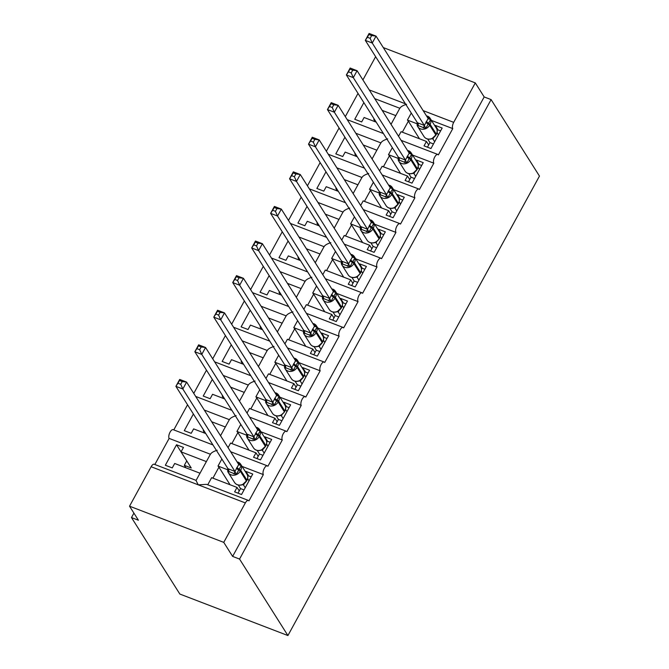 <?xml version="1.0" encoding="UTF-8"?>
<svg xmlns="http://www.w3.org/2000/svg" width="669" height="669" viewBox="0 0 669 669"><rect width="100%" height="100%" fill="white"/><g stroke="black" fill="none" stroke-linecap="round" stroke-linejoin="round"><path stroke-width="1" d="M383.278 47.574L475.299 82.906L484.18 96.946L491.105 99.606L539.465 176.089L287.913 635.55L179.844 594.047L131.484 517.563L138.408 520.223L129.535 506.19L151.127 466.745A4.917 2.099 111 0 1 154.221 464.261L196.092 480.375M133.917 513.115L131.484 517.563M376.212 122.159L364.103 117.501L361.678 121.934L354.754 119.274L363.861 102.625M382.175 110.377L395.797 115.612M399.819 108.278L374.757 98.652M345.304 116.623L358.024 93.384M374.071 118.764L373.745 119.358L374.665 119.709M373.745 119.358L375.284 121.8M484.18 96.946L232.628 556.407L223.755 542.375L245.347 502.929A4.917 2.099 111 0 1 248.442 500.445A4.917 2.099 111 0 1 248.952 500.88L263.352 474.589A4.917 2.099 -69 0 1 263.962 468.994A4.917 2.099 -69 0 1 267.383 465.841A4.917 2.099 -69 0 1 267.893 466.285L282.293 439.993A4.917 2.099 -69 0 1 282.903 434.398A4.917 2.099 -69 0 1 286.324 431.246A4.917 2.099 -69 0 1 286.834 431.689L301.234 405.397A4.917 2.099 -69 0 1 301.844 399.794A4.917 2.099 -69 0 1 305.273 396.65A4.917 2.099 -69 0 1 305.775 397.093L320.175 370.793A4.917 2.099 -69 0 1 320.786 365.199A4.917 2.099 -69 0 1 324.214 362.046A4.917 2.099 -69 0 1 324.716 362.489L339.116 336.198A4.917 2.099 -69 0 1 339.727 330.603A4.917 2.099 -69 0 1 343.155 327.45A4.917 2.099 -69 0 1 343.665 327.894L358.057 301.602A4.917 2.099 -69 0 1 358.668 295.999A4.917 2.099 -69 0 1 362.096 292.855A4.917 2.099 -69 0 1 362.606 293.298L376.998 266.998A4.917 2.099 -69 0 1 377.609 261.403A4.917 2.099 -69 0 1 381.037 258.259A4.917 2.099 -69 0 1 381.547 258.694L395.939 232.402A4.917 2.099 -69 0 1 396.55 226.808A4.917 2.099 -69 0 1 399.978 223.655A4.917 2.099 -69 0 1 400.488 224.098L414.88 197.807A4.917 2.099 -69 0 1 415.491 192.204A4.917 2.099 -69 0 1 418.919 189.059A4.917 2.099 -69 0 1 419.43 189.503L433.821 163.203L412.539 155.032M433.821 163.203A4.917 2.099 -69 0 1 434.432 157.608A4.917 2.099 -69 0 1 437.861 154.464A4.917 2.099 -69 0 1 438.371 154.907L452.771 128.607L431.48 120.437M452.771 128.607A4.917 2.099 -69 0 1 453.707 122.352L423.143 110.611M357.271 156.755L345.162 152.106L342.737 156.529L335.805 153.87L344.92 137.229M363.234 144.972L376.856 150.207M380.878 142.873L355.816 133.248M326.363 151.219L339.083 127.988M355.122 153.36L354.804 153.954L355.724 154.313M354.804 153.954L356.343 156.395M414.88 197.807L393.598 189.628M338.33 191.351L326.221 186.701L323.796 191.133L316.863 188.466L325.979 171.824M344.284 179.568L357.915 184.803M361.929 177.469L336.875 167.852M307.422 185.815L320.142 162.584M336.181 187.964L335.863 188.558L336.783 188.909M335.863 188.558L337.402 191M395.939 232.402L374.657 224.232M319.389 225.946L307.28 221.297L304.855 225.729L297.922 223.07L307.038 206.42M325.343 214.172L338.974 219.407M342.988 212.065L317.934 202.448M288.473 220.41L301.192 197.179M317.24 222.56L316.914 223.153L317.842 223.505M316.914 223.153L318.461 225.595M376.998 266.998L355.716 258.828M300.44 260.55L288.331 255.901L285.914 260.325L278.981 257.665L288.096 241.016M306.402 248.768L320.033 254.003M324.047 246.669L298.993 237.043M269.532 255.014L282.251 231.783M298.299 257.155L297.973 257.749L298.901 258.109M297.973 257.749L299.52 260.191M358.057 301.602L336.775 293.423M281.498 295.146L269.39 290.497L266.964 294.92L260.04 292.261L269.155 275.62M287.461 283.363L301.092 288.598M305.106 281.264L280.052 271.639M250.591 289.61L263.31 266.379M279.358 291.759L279.032 292.353L279.96 292.704M279.032 292.353L280.579 294.795M339.116 336.198L317.825 328.019M262.557 329.742L250.449 325.092L248.023 329.524L241.099 326.865L250.214 310.215M268.52 317.967L282.151 323.194M286.165 315.86L261.111 306.243M231.65 324.206L244.369 300.975M260.417 326.355L260.09 326.949L261.019 327.3M260.09 326.949L261.638 329.391M320.175 370.793L298.884 362.623M243.616 364.346L231.507 359.688L229.082 364.12L222.158 361.461L231.273 344.811M249.579 352.563L263.21 357.798M267.224 350.464L242.17 340.839M212.709 358.81L225.428 335.57M241.476 360.951L241.149 361.544L242.078 361.904M241.149 361.544L242.696 363.986M301.234 405.397L279.943 397.219M224.675 398.941L212.566 394.292L210.141 398.716L203.217 396.056L212.332 379.415M230.638 387.159L244.269 392.394M248.283 385.06L223.22 375.434M193.767 393.405L206.487 370.174M222.534 395.546L222.208 396.14L223.128 396.5M222.208 396.14L223.755 398.582M282.293 439.993L261.002 431.814M205.734 433.537L193.625 428.888L191.2 433.32L184.276 430.652L193.383 414.011M211.697 421.754L225.328 426.989M229.342 419.655L204.279 410.038M173.789 429.899L187.546 404.77M203.593 430.15L203.267 430.744L204.187 431.095M203.267 430.744L204.814 433.186M263.352 474.589L242.061 466.418M411.268 113.044L407.421 120.069L416.862 123.698M434.95 125.923L435.243 125.396L442.167 128.055L430.953 148.535L424.029 145.875L426.454 141.452L401.057 131.693L398.548 136.275M426.454 141.452L428.67 144.956M392.327 147.64L388.48 154.673L397.921 158.294M416.009 160.527L416.302 159.991L423.226 162.651L412.012 183.139L405.088 180.479L407.513 176.047L382.116 166.297L379.607 170.879M407.513 176.047L409.729 179.56M373.386 182.244L369.539 189.268L378.98 192.889M397.068 195.122L397.361 194.595L404.285 197.255L393.071 217.734L386.147 215.075L388.572 210.643L363.175 200.892L360.666 205.475M388.572 210.643L390.788 214.155M354.445 216.84L350.598 223.864L360.031 227.493M378.127 229.718L378.42 229.191L385.344 231.85L374.13 252.33L367.206 249.671L369.631 245.247L344.234 235.488L341.725 240.071M369.631 245.247L371.847 248.751M335.504 251.435L331.657 258.468L341.09 262.089M359.186 264.314L359.47 263.787L366.403 266.446L355.189 286.934L348.265 284.266L350.681 279.843L325.293 270.092L322.784 274.666M350.681 279.843L352.906 283.347M316.562 286.039L312.716 293.064L322.149 296.685M340.245 298.918L340.529 298.382L347.462 301.05L336.248 321.53L329.315 318.87L331.74 314.438L306.352 304.688L303.843 309.27M331.74 314.438L333.965 317.951M297.621 320.635L293.766 327.659L303.208 331.289M321.304 333.513L321.588 332.986L328.521 335.646L317.307 356.125L310.374 353.466L312.799 349.034L287.402 339.283L284.902 343.866M312.799 349.034L315.024 352.546M278.672 355.231L274.825 362.255L284.266 365.884M302.363 368.109L302.647 367.582L309.58 370.241L298.366 390.721L291.433 388.062L293.858 383.638L268.461 373.887L265.953 378.462M293.858 383.638L296.074 387.142M259.731 389.826L255.884 396.859L265.325 400.48M283.413 402.713L283.706 402.178L290.639 404.837L279.425 425.325L272.492 422.666L274.917 418.234L249.52 408.483L247.012 413.066M274.917 418.234L277.133 421.746M240.79 424.43L236.943 431.455L246.384 435.076M264.472 437.309L264.765 436.782L271.689 439.441L260.475 459.921L253.551 457.262L255.976 452.829L230.579 443.079L228.07 447.661M255.976 452.829L258.192 456.342M200.014 473.217L174.684 463.483L172.259 467.915L165.335 465.256L176.541 444.768L186.751 460.908L184.326 465.34L191.25 467.999L181.048 451.859L206.378 461.593M181.048 451.859L183.473 447.436L176.541 444.768M210.4 454.251L169.132 438.404A4.917 2.099 -69 0 1 169.742 432.81A4.917 2.099 -69 0 1 173.171 429.665L212.943 444.935M154.848 464.495L169.132 438.404M184.326 465.34L185.865 467.782M196.067 480.576L198.241 484.841L206.529 484.348L248.442 500.445M221.849 459.026L218.002 466.05L227.443 469.68M245.531 471.904L245.824 471.377L252.748 474.037L241.534 494.516L234.61 491.857L237.035 487.433L211.638 477.674L207.733 484.808M237.035 487.433L239.251 490.937M475.299 82.906L453.707 122.352M375.635 56.681L362.916 79.92M407.421 120.069A7.217 1.974 28.7 0 1 408.358 121.173L419.488 138.776M388.48 154.673A7.217 1.974 28.7 0 1 389.417 155.777L400.547 173.371M369.539 189.268A7.217 1.974 28.7 0 1 370.475 190.372L381.606 207.967M350.598 223.864A7.217 1.974 28.7 0 1 351.534 224.968L362.665 242.571M331.657 258.468A7.217 1.974 28.7 0 1 332.593 259.572L343.715 277.167M312.716 293.064A7.217 1.974 28.7 0 1 313.652 294.168L324.774 311.762M293.766 327.659A7.217 1.974 28.7 0 1 294.711 328.763L305.833 346.366M274.825 362.255A7.217 1.974 28.7 0 1 275.77 363.359L286.892 380.962M255.884 396.859A7.217 1.974 28.7 0 1 256.821 397.963L267.951 415.558M236.943 431.455A7.217 1.974 28.7 0 1 237.88 432.559L249.01 450.153M218.002 466.05A7.217 1.974 28.7 0 1 218.939 467.154L230.069 484.757M223.755 542.375L129.535 506.19M287.913 635.55L239.552 559.067L232.628 556.407M491.105 99.606L239.552 559.067M217.182 450.245C213.444 451.441 211.212 452.788 210.459 454.276M236.124 415.641C232.394 416.846 230.153 418.192 229.4 419.68M255.065 381.046C251.335 382.25 249.094 383.596 248.341 385.085M274.006 346.45C270.276 347.646 268.035 348.992 267.282 350.481M292.947 311.846C289.217 313.05 286.976 314.397 286.223 315.885M311.888 277.25C308.158 278.455 305.917 279.801 305.173 281.289M330.829 242.655C327.099 243.851 324.858 245.197 324.114 246.694M349.77 208.059C346.04 209.255 343.799 210.601 343.055 212.09M368.719 173.455C364.981 174.659 362.74 176.006 361.996 177.494M387.66 138.859C383.922 140.064 381.681 141.41 380.937 142.898M406.601 104.264C402.863 105.459 400.631 106.806 399.878 108.294M245.824 471.377L248.6 475.768M264.765 436.782L267.541 441.172M283.706 402.178L286.483 406.576M302.647 367.582L305.424 371.972M321.588 332.986L324.365 337.377M340.529 298.382L343.314 302.781M359.47 263.787L362.255 268.185M378.42 229.191L381.196 233.581M397.361 194.595L400.137 198.986M416.302 159.991L419.078 164.39M435.243 125.396L438.019 129.786M238.808 464.604A3.613 0.527 116.3 0 0 239.519 463.809L241.208 465.524L236.316 474.446L227.661 471.118L227.978 468.71L234.944 471.436L238.733 464.512L186.618 382.091L182.829 389.007L234.903 471.369M180.73 384.307L182.829 389.007L175.897 386.348L179.685 379.432L186.618 382.091L182.244 381.547L179.476 380.485L177.962 383.245L180.73 384.307L182.244 381.547M177.962 383.245L175.897 386.348L227.978 468.71M245.247 487.734L243.483 484.95L242.579 484.699M244.051 489.934L240.539 488.587L238.315 485.067M247.605 475.676L251.243 476.788M238.03 493.17L240.539 488.587M249.035 480.819L247.647 478.619M244.202 483.812L243.483 484.95M238.005 462.095A7.05 6.08 147.7 0 1 240.706 464.269A7.05 6.08 147.7 0 1 240.706 470.332L240.246 471.16A7.05 6.08 147.7 0 1 231.031 474.823A7.05 6.08 147.7 0 1 228.33 472.64L234.543 482.466C236.341 485 238.975 485.761 242.421 484.749L246.97 480.409A1.639 0.452 -151.3 0 0 246.911 480.158A7.05 6.08 -32.3 0 0 246.92 474.095C248.082 476.035 248.099 478.134 246.97 480.409M243.441 484.883L242.705 484.548M241.208 465.524L239.134 464.838M236.316 474.446L234.944 471.436M179.476 380.485L179.685 379.432M257.749 430.008A3.613 0.527 116.3 0 0 258.46 429.214L260.149 430.92L255.257 439.851L246.602 436.523L246.92 434.114L253.886 436.84L257.674 429.916L205.559 347.495L201.77 354.411L253.844 436.773M199.671 349.711L201.77 354.411L194.838 351.752L198.626 344.836L205.559 347.495L201.185 346.943L198.417 345.881L196.903 348.649L199.671 349.711L201.185 346.943M196.903 348.649L194.838 351.752L246.92 434.114M264.188 453.139L262.424 450.346L261.52 450.095M262.992 455.338L259.48 453.992L257.256 450.471M266.546 441.08L270.184 442.184M256.971 458.574L259.48 453.992M267.976 446.223L266.588 444.024M263.143 449.217L262.424 450.346M256.946 427.491A7.05 6.08 147.7 0 1 259.647 429.674A7.05 6.08 147.7 0 1 259.647 435.736L259.187 436.564A7.05 6.08 147.7 0 1 249.972 440.227A7.05 6.08 147.7 0 1 247.271 438.044L253.484 447.87C255.282 450.404 257.916 451.165 261.362 450.153L265.911 445.813A1.639 0.452 -151.3 0 0 265.861 445.554A7.05 6.08 -32.3 0 0 265.861 439.5C267.023 441.431 267.04 443.539 265.911 445.813M262.382 450.287L261.646 449.944M260.149 430.92L258.075 430.234M255.257 439.851L253.886 436.84M198.417 345.881L198.626 344.836M276.69 395.404A3.613 0.527 116.3 0 0 277.401 394.61L279.09 396.324L274.198 405.255L265.543 401.927L265.861 399.518L272.827 402.245L276.615 395.32L224.5 312.891L220.711 319.815L272.785 402.178M218.612 315.116L220.711 319.815L213.779 317.156L217.567 310.232L224.5 312.891L220.126 312.348L217.358 311.286L215.844 314.054L218.612 315.116L220.126 312.348M215.844 314.054L213.779 317.156L265.861 399.518M283.138 418.543L281.365 415.75L280.462 415.499M281.933 420.734L278.421 419.388L276.197 415.867M285.496 406.476L289.133 407.588M275.912 423.979L278.421 419.388M286.926 411.619L285.538 409.428M282.084 414.621L281.365 415.75M275.887 392.895A7.05 6.08 147.7 0 1 278.588 395.078A7.05 6.08 147.7 0 1 278.588 401.132L278.137 401.969A7.05 6.08 147.7 0 1 268.913 405.631A7.05 6.08 147.7 0 1 266.212 403.449L272.425 413.266C274.231 415.809 276.857 416.57 280.303 415.558L281.08 415.223M281.331 415.692L280.587 415.349M279.09 396.324L277.016 395.638M274.198 405.255L272.827 402.245M217.358 311.286L217.567 310.232M295.631 360.808A3.613 0.527 116.3 0 0 296.342 360.014L298.031 361.728L293.147 370.651L284.484 367.331L284.802 364.914L291.768 367.641L295.556 360.716L243.441 278.296L239.653 285.22L291.726 367.582M237.554 280.52L239.653 285.22L232.72 282.552L236.508 275.636L243.441 278.296L239.067 277.752L236.299 276.69L234.786 279.45L237.554 280.52L239.067 277.752M234.786 279.45L232.72 282.552L284.802 364.914M302.079 383.947L300.314 381.154L299.403 380.904M300.874 386.138L297.362 384.792L295.138 381.271M304.437 371.88L308.075 372.993M294.853 389.375L297.362 384.792M305.867 377.023L304.479 374.824M301.025 380.017L300.314 381.154M294.828 358.3A7.05 6.08 147.7 0 1 297.529 360.482A7.05 6.08 147.7 0 1 297.529 366.537L297.078 367.365A7.05 6.08 147.7 0 1 287.862 371.027A7.05 6.08 147.7 0 1 285.153 368.845L291.366 378.671C293.173 381.213 295.798 381.974 299.252 380.954L303.793 376.614A1.639 0.452 -151.3 0 0 303.743 376.363A7.05 6.08 -32.3 0 0 303.743 370.3C304.913 372.24 304.93 374.347 303.793 376.614M300.272 381.087L299.528 380.753M298.031 361.728L295.957 361.043M293.147 370.651L291.768 367.641M236.299 276.69L236.508 275.636M314.572 326.213A3.613 0.527 116.3 0 0 315.283 325.418L316.972 327.124L312.089 336.055L303.425 332.727L303.743 330.319L310.709 333.045L314.497 326.121L262.382 243.7L258.594 250.616L310.667 332.978M256.495 245.916L258.594 250.616L251.669 247.956L255.458 241.041L262.382 243.7L258.008 243.156L255.24 242.086L253.727 244.854L256.495 245.916L258.008 243.156M253.727 244.854L251.669 247.956L303.743 330.319M321.02 349.343L319.255 346.55L318.352 346.308M319.815 351.543L316.312 350.196L314.087 346.676M323.378 337.285L327.016 338.397M313.794 354.779L316.312 350.196M324.808 342.428L323.42 340.228M319.966 345.421L319.255 346.55M313.769 323.696A7.05 6.08 147.7 0 1 316.479 325.878A7.05 6.08 147.7 0 1 316.47 331.941L316.019 332.769A7.05 6.08 147.7 0 1 306.803 336.432A7.05 6.08 147.7 0 1 304.094 334.249L310.307 344.075C312.114 346.609 314.739 347.37 318.193 346.358L322.734 342.018A1.639 0.452 -151.3 0 0 322.684 341.759A7.05 6.08 -32.3 0 0 322.684 335.704C323.855 337.644 323.871 339.743 322.734 342.018M319.213 346.492L318.469 346.149M316.972 327.124L314.898 326.439M312.089 336.055L310.709 333.045M255.24 242.086L255.458 241.041M333.513 291.609A3.613 0.527 116.3 0 0 334.224 290.814L335.913 292.529L331.03 301.46L322.366 298.131L322.684 295.723L329.65 298.449L333.438 291.525L281.323 209.104L277.535 216.02L329.608 298.382M275.436 211.32L277.535 216.02L270.611 213.361L274.399 206.437L281.323 209.104L276.949 208.552L274.181 207.49L272.668 210.258L275.436 211.32L276.949 208.552M272.668 210.258L270.611 213.361L322.684 295.723M339.961 314.748L338.196 311.955L337.293 311.704M338.757 316.939L335.253 315.592L333.028 312.08M342.319 302.689L345.957 303.793M332.736 320.183L335.253 315.592M343.749 307.824L342.361 305.633M338.907 310.826L338.196 311.955M332.71 289.1A7.05 6.08 147.7 0 1 335.42 291.283A7.05 6.08 147.7 0 1 335.412 297.337L334.96 298.173A7.05 6.08 147.7 0 1 325.744 301.836A7.05 6.08 147.7 0 1 323.035 299.653L329.248 309.479C331.055 312.013 333.68 312.774 337.134 311.762L341.675 307.422A1.639 0.452 -151.3 0 0 341.625 307.163A7.05 6.08 -32.3 0 0 341.625 301.109C342.796 303.04 342.812 305.148 341.675 307.422M338.154 311.896L337.41 311.553M335.913 292.529L333.848 291.843M331.03 301.46L329.65 298.449M274.181 207.49L274.399 206.437M352.463 257.013A3.613 0.527 116.3 0 0 353.165 256.219L354.854 257.933L349.971 266.856L341.307 263.536L341.625 261.127L348.591 263.854L352.387 256.929L300.264 174.5L296.476 181.424L348.557 263.787M294.377 176.725L296.476 181.424L289.552 178.765L293.34 171.841L300.264 174.5L295.89 173.957L293.122 172.895L291.609 175.663L294.377 176.725L295.89 173.957M291.609 175.663L289.552 178.765L341.625 261.127M358.902 280.152L357.137 277.359L356.234 277.108M357.698 282.343L354.194 280.997L351.969 277.476M361.26 268.085L364.898 269.197M351.685 285.579L354.194 280.997M362.69 273.228L361.302 271.037M357.848 276.222L357.137 277.359M351.651 254.504A7.05 6.08 147.7 0 1 354.361 256.687A7.05 6.08 147.7 0 1 354.353 262.741L353.901 263.569A7.05 6.08 147.7 0 1 344.686 267.232A7.05 6.08 147.7 0 1 341.984 265.058L348.189 274.875C349.996 277.418 352.622 278.179 356.075 277.158L356.744 276.874M357.095 277.301L356.351 276.958M354.854 257.933L352.789 257.247M349.971 266.856L348.591 263.854M293.122 172.895L293.34 171.841M371.404 222.417A3.613 0.527 116.3 0 0 372.106 221.623L373.795 223.329L368.912 232.26L360.248 228.932L360.566 226.523L367.532 229.25L371.328 222.325L319.205 139.905L315.417 146.82L367.498 229.183M313.326 142.121L315.417 146.82L308.493 144.161L312.281 137.245L319.205 139.905L314.84 139.361L312.072 138.299L310.558 141.059L313.326 142.121L314.84 139.361M310.558 141.059L308.493 144.161L360.566 226.523M377.843 245.548L376.078 242.763L375.175 242.513M376.639 247.747L373.135 246.401L370.91 242.88M380.201 233.489L383.839 234.602M370.626 250.984L373.135 246.401M381.631 238.632L380.243 236.433M376.789 241.626L376.078 242.763M370.601 219.909A7.05 6.08 147.7 0 1 373.302 222.083A7.05 6.08 147.7 0 1 373.294 228.146L372.842 228.974A7.05 6.08 147.7 0 1 363.627 232.636A7.05 6.08 147.7 0 1 360.926 230.454L367.13 240.28C368.937 242.814 371.563 243.575 375.016 242.563L375.685 242.278M376.037 242.696L375.292 242.362M373.795 223.329L371.73 222.652M368.912 232.26L367.532 229.25M312.072 138.299L312.281 137.245M390.345 187.822A3.613 0.527 116.3 0 0 391.047 187.027L392.736 188.733L387.853 197.664L379.189 194.336L379.507 191.928L386.473 194.654L390.27 187.73L338.146 105.309L334.358 112.225L386.439 194.587M332.267 107.525L334.358 112.225L327.434 109.565L331.222 102.65L338.146 105.309L333.781 104.757L331.013 103.695L329.499 106.463L332.267 107.525L333.781 104.757M329.499 106.463L327.434 109.565L379.507 191.928M396.784 210.952L395.019 208.159L394.116 207.908M395.58 213.152L392.076 211.797L389.851 208.285M399.142 198.894L402.78 199.998M389.567 216.388L392.076 211.797M400.572 204.037L399.184 201.837M395.73 207.03L395.019 208.159M389.542 185.305A7.05 6.08 147.7 0 1 392.243 187.487A7.05 6.08 147.7 0 1 392.235 193.55L391.783 194.378A7.05 6.08 147.7 0 1 382.568 198.041A7.05 6.08 147.7 0 1 379.867 195.858L386.08 205.684C387.878 208.218 390.504 208.979 393.957 207.967L398.507 203.627A1.639 0.452 -151.3 0 0 398.448 203.368A7.05 6.08 -32.3 0 0 398.456 197.313C399.619 199.245 399.636 201.352 398.507 203.627M394.978 208.101L394.242 207.758M392.736 188.733L390.671 188.048M387.853 197.664L386.473 194.654M331.013 103.695L331.222 102.65M409.286 153.218A3.613 0.527 116.3 0 0 409.988 152.423L411.686 154.138L406.794 163.069L398.139 159.74L398.448 157.332L405.422 160.058L409.211 153.134L357.087 70.705L353.299 77.629L405.381 159.991M351.208 72.929L353.299 77.629L346.375 74.97L350.163 68.046L357.087 70.705L352.722 70.161L349.954 69.099L348.44 71.867L351.208 72.929L352.722 70.161M348.44 71.867L346.375 74.97L398.448 157.332M415.725 176.357L413.96 173.564L413.057 173.313M414.529 178.548L411.017 177.201L408.792 173.681M418.083 164.29L421.721 165.402M408.508 181.792L411.017 177.201M419.513 169.433L418.125 167.242M414.671 172.435L413.96 173.564M408.483 150.709A7.05 6.08 147.7 0 1 411.184 152.892A7.05 6.08 147.7 0 1 411.184 158.946L410.724 159.782A7.05 6.08 147.7 0 1 401.509 163.445A7.05 6.08 147.7 0 1 398.808 161.262L405.021 171.08C406.819 173.622 409.445 174.383 412.898 173.371L417.448 169.031A1.639 0.452 -151.3 0 0 417.389 168.772A7.05 6.08 -32.3 0 0 417.397 162.718C418.56 164.649 418.577 166.757 417.448 169.031M413.919 173.505L413.183 173.162M411.686 154.138L409.612 153.452M406.794 163.069L405.422 160.058M349.954 69.099L350.163 68.046M428.227 118.622A3.613 0.527 116.3 0 0 428.929 117.828L430.627 119.542L425.735 128.465L417.08 125.145L417.397 122.728L424.363 125.454L428.152 118.53L376.037 36.109L372.248 43.033L424.322 125.396M370.149 38.334L372.248 43.033L365.316 40.366L369.104 33.45L376.037 36.109L371.663 35.566L368.895 34.504L367.381 37.263L370.149 38.334L371.663 35.566M367.381 37.263L365.316 40.366L417.397 122.728M434.666 141.761L432.902 138.968L431.998 138.717M433.47 143.952L429.958 142.606L427.734 139.085M437.024 129.694L440.662 130.806M427.449 147.188L429.958 142.606M438.454 134.837L437.066 132.638M433.612 137.831L432.902 138.968M427.424 116.113A7.05 6.08 147.7 0 1 430.125 118.296A7.05 6.08 147.7 0 1 430.125 124.35L429.665 125.178A7.05 6.08 147.7 0 1 420.45 128.841A7.05 6.08 147.7 0 1 417.749 126.658L423.962 136.484C425.76 139.027 428.386 139.788 431.839 138.767L436.389 134.427A1.639 0.452 -151.3 0 0 436.33 134.176A7.05 6.08 -32.3 0 0 436.339 128.113C437.501 130.054 437.518 132.161 436.389 134.427M432.86 138.901L432.124 138.567M430.627 119.542L428.553 118.856M425.735 128.465L424.363 125.454M368.895 34.504L369.104 33.45M245.347 502.929L151.127 466.745M405.431 103.812L369.229 89.914M212.909 478.168L218.939 467.154M231.859 443.572L237.88 432.559M250.8 408.968L256.821 397.963M269.741 374.372L275.77 363.359M288.682 339.777L294.711 328.763M307.623 305.173L313.652 294.168M326.564 270.577L332.593 259.572M345.505 235.981L351.534 224.968M364.446 201.386L370.475 190.372M383.387 166.782L389.417 155.777M402.328 132.186L408.358 121.173M234.543 482.466A7.05 6.08 -32.3 0 0 237.244 484.649A7.05 6.08 -32.3 0 0 246.46 480.986L246.911 480.158L240.706 470.332A1.639 0.452 -151.3 0 0 239.527 469.404A3.613 0.987 28.7 0 1 236.935 467.355M236.475 468.183A3.613 0.987 28.7 0 0 239.067 470.232A1.639 0.452 28.7 0 1 240.246 471.16L246.46 480.986A1.639 0.452 28.7 0 1 246.51 481.237M227.602 468.116L228.33 472.64A7.05 6.08 147.7 0 1 227.669 471.11M243.432 484.933A3.613 2.4 104 0 0 242.964 484.599M233.974 473.928A3.613 0.527 116.3 0 0 234.844 471.344M228.781 471.929A3.613 2.4 104 0 0 228.029 468.726M253.484 447.87A7.05 6.08 -32.3 0 0 256.185 450.053A7.05 6.08 -32.3 0 0 265.401 446.39L265.861 445.554L259.647 435.736A1.639 0.452 -151.3 0 0 258.468 434.8A3.613 0.987 28.7 0 1 255.876 432.759M255.424 433.587A3.613 0.987 28.7 0 0 258.017 435.636A1.639 0.452 28.7 0 1 259.187 436.564L265.401 446.39A1.639 0.452 28.7 0 1 265.459 446.641M246.543 433.52L247.271 438.044A7.05 6.08 147.7 0 1 246.61 436.506M262.373 450.337A3.613 2.4 104 0 0 261.905 449.994M252.915 439.324A3.613 0.527 116.3 0 0 253.785 436.748M247.722 437.334A3.613 2.4 104 0 0 246.97 434.131M272.425 413.266A7.05 6.08 -32.3 0 0 275.126 415.449A7.05 6.08 -32.3 0 0 284.342 411.786L284.802 410.958A7.05 6.08 -32.3 0 0 284.802 404.904C285.972 406.836 285.989 408.943 284.852 411.218A1.639 0.452 -151.3 0 0 284.802 410.958L278.588 401.132A1.639 0.452 -151.3 0 0 277.409 400.204A3.613 0.987 28.7 0 1 274.817 398.155M274.365 398.992A3.613 0.987 28.7 0 0 276.958 401.032A1.639 0.452 28.7 0 1 278.137 401.969L284.342 411.786A1.639 0.452 28.7 0 1 284.4 412.045L284.852 411.218M265.484 398.925L266.212 403.449A7.05 6.08 147.7 0 1 265.551 401.91M281.323 415.742A3.613 2.4 104 0 0 280.846 415.399M271.857 404.728A3.613 0.527 116.3 0 0 272.726 402.144M266.663 402.73A3.613 2.4 104 0 0 265.911 399.527M291.366 378.671A7.05 6.08 -32.3 0 0 294.067 380.853A7.05 6.08 -32.3 0 0 303.283 377.191L303.743 376.363L297.529 366.537A1.639 0.452 -151.3 0 0 296.35 365.608A3.613 0.987 28.7 0 1 293.758 363.56M293.306 364.388A3.613 0.987 28.7 0 0 295.899 366.436A1.639 0.452 28.7 0 1 297.078 367.365L303.283 377.191A1.639 0.452 28.7 0 1 303.341 377.45M284.425 364.321L285.153 368.845A7.05 6.08 147.7 0 1 284.501 367.314M300.264 381.138A3.613 2.4 104 0 0 299.787 380.803M290.798 370.133A3.613 0.527 116.3 0 0 291.667 367.549M285.604 368.134A3.613 2.4 104 0 0 284.852 364.931M310.307 344.075A7.05 6.08 -32.3 0 0 313.008 346.258A7.05 6.08 -32.3 0 0 322.224 342.595L322.684 341.759L316.47 331.941A1.639 0.452 -151.3 0 0 315.291 331.004A3.613 0.987 28.7 0 1 312.699 328.964M312.247 329.792A3.613 0.987 28.7 0 0 314.84 331.841A1.639 0.452 28.7 0 1 316.019 332.769L322.224 342.595A1.639 0.452 28.7 0 1 322.282 342.846M303.366 329.725L304.094 334.249A7.05 6.08 147.7 0 1 303.442 332.719M319.205 346.542A3.613 2.4 104 0 0 318.728 346.199M309.747 335.537A3.613 0.527 116.3 0 0 310.608 332.953M304.546 333.538A3.613 2.4 104 0 0 303.793 330.335M329.248 309.479A7.05 6.08 -32.3 0 0 331.958 311.654A7.05 6.08 -32.3 0 0 341.173 307.991L341.625 307.163L335.412 297.337A1.639 0.452 -151.3 0 0 334.232 296.409A3.613 0.987 28.7 0 1 331.64 294.36M331.188 295.196A3.613 0.987 28.7 0 0 333.781 297.237A1.639 0.452 28.7 0 1 334.96 298.173L341.173 307.991A1.639 0.452 28.7 0 1 341.223 308.25M322.307 295.129L323.035 299.653A7.05 6.08 147.7 0 1 322.383 298.115M338.146 311.946A3.613 2.4 104 0 0 337.669 311.603M328.688 300.933A3.613 0.527 116.3 0 0 329.549 298.349M323.487 298.943A3.613 2.4 104 0 0 322.734 295.731M348.189 274.875A7.05 6.08 -32.3 0 0 350.899 277.058A7.05 6.08 -32.3 0 0 360.114 273.395L360.566 272.567A7.05 6.08 -32.3 0 0 360.574 266.505C361.737 268.445 361.753 270.552 360.616 272.818A1.639 0.452 -151.3 0 0 360.566 272.567L354.353 262.741A1.639 0.452 -151.3 0 0 353.173 261.813A3.613 0.987 28.7 0 1 350.581 259.764M350.13 260.592A3.613 0.987 28.7 0 0 352.722 262.641A1.639 0.452 28.7 0 1 353.901 263.569L360.114 273.395A1.639 0.452 28.7 0 1 360.165 273.654L360.616 272.818M341.249 260.525L341.984 265.058A7.05 6.08 147.7 0 1 341.324 263.519M357.087 277.342A3.613 2.4 104 0 0 356.61 277.008M347.629 266.337A3.613 0.527 116.3 0 0 348.49 263.753M342.428 264.339A3.613 2.4 104 0 0 341.675 261.136M367.13 240.28A7.05 6.08 -32.3 0 0 369.84 242.462A7.05 6.08 -32.3 0 0 379.055 238.8L379.507 237.972A7.05 6.08 -32.3 0 0 379.515 231.909C380.678 233.849 380.694 235.948 379.566 238.223A1.639 0.452 -151.3 0 0 379.507 237.972L373.294 228.146A1.639 0.452 -151.3 0 0 372.115 227.217A3.613 0.987 28.7 0 1 369.522 225.169M369.071 225.997A3.613 0.987 28.7 0 0 371.663 228.045A1.639 0.452 28.7 0 1 372.842 228.974L379.055 238.8A1.639 0.452 28.7 0 1 379.106 239.05L379.566 238.223M360.19 225.93L360.926 230.454A7.05 6.08 147.7 0 1 360.265 228.923M376.028 242.747A3.613 2.4 104 0 0 375.552 242.412M366.57 231.742A3.613 0.527 116.3 0 0 367.432 229.158M361.369 229.743A3.613 2.4 104 0 0 360.616 226.54M386.08 205.684A7.05 6.08 -32.3 0 0 388.781 207.867A7.05 6.08 -32.3 0 0 397.996 204.204L398.448 203.368L392.235 193.55A1.639 0.452 -151.3 0 0 391.064 192.613A3.613 0.987 28.7 0 1 388.472 190.573M388.012 191.401A3.613 0.987 28.7 0 0 390.604 193.45A1.639 0.452 28.7 0 1 391.783 194.378L397.996 204.204A1.639 0.452 28.7 0 1 398.047 204.455M379.131 191.334L379.867 195.858A7.05 6.08 147.7 0 1 379.206 194.319M394.969 208.151A3.613 2.4 104 0 0 394.501 207.808M385.511 197.138A3.613 0.527 116.3 0 0 386.373 194.562M380.31 195.147A3.613 2.4 104 0 0 379.557 191.944M405.021 171.08A7.05 6.08 -32.3 0 0 407.722 173.263A7.05 6.08 -32.3 0 0 416.938 169.6L417.389 168.772L411.184 158.946A1.639 0.452 -151.3 0 0 410.005 158.018A3.613 0.987 28.7 0 1 407.413 155.969M406.953 156.805A3.613 0.987 28.7 0 0 409.545 158.846A1.639 0.452 28.7 0 1 410.724 159.782L416.938 169.6A1.639 0.452 28.7 0 1 416.988 169.859M398.072 156.738L398.808 161.262A7.05 6.08 147.7 0 1 398.147 159.724M413.91 173.555A3.613 2.4 104 0 0 413.442 173.212M404.452 162.542A3.613 0.527 116.3 0 0 405.322 159.958M399.251 160.543A3.613 2.4 104 0 0 398.498 157.34M423.962 136.484A7.05 6.08 -32.3 0 0 426.663 138.667A7.05 6.08 -32.3 0 0 435.879 135.004L436.33 134.176L430.125 124.35A1.639 0.452 -151.3 0 0 428.946 123.422A3.613 0.987 28.7 0 1 426.354 121.373M425.894 122.201A3.613 0.987 28.7 0 0 428.486 124.25A1.639 0.452 28.7 0 1 429.665 125.178L435.879 135.004A1.639 0.452 28.7 0 1 435.929 135.263M417.021 122.134L417.749 126.658A7.05 6.08 147.7 0 1 417.088 125.128M432.851 138.951A3.613 2.4 104 0 0 432.383 138.617M423.393 127.946A3.613 0.527 116.3 0 0 424.263 125.362M418.2 125.948A3.613 2.4 104 0 0 417.448 122.745M437.861 154.464L401.124 140.356M418.919 189.059L382.183 174.952M399.978 223.655L363.242 209.548M381.037 258.259L344.301 244.152M362.096 292.855L325.36 278.747M343.155 327.45L306.419 313.343M324.214 362.046L287.478 347.939M305.273 396.65L268.537 382.543M286.324 431.246L249.596 417.138M267.383 465.841L230.646 451.734M231.884 410.34L195.683 396.433M250.825 375.735L214.624 361.837M269.766 341.14L233.565 327.241M288.707 306.544L252.514 292.646M307.648 271.949L271.455 258.042M326.589 237.344L290.396 223.446M345.53 202.749L309.337 188.85M364.48 168.153L328.278 154.246M383.421 133.549L347.219 119.651M196.117 480.342L210.568 453.942M220.536 435.736L229.509 419.346M239.477 401.141L248.45 384.75M258.418 366.545L267.391 350.155M277.359 331.941L286.332 315.551M296.3 297.345L305.273 280.955M315.241 262.75L324.222 246.359M334.182 228.154L343.164 211.755M353.132 193.55L362.105 177.16M372.073 158.954L381.046 142.564M391.014 124.359L399.987 107.968M246.92 474.095L240.706 464.269L236.935 461.669M242.421 484.749L242.88 484.624M265.861 439.5L259.647 429.674L255.876 427.073M261.362 450.153L261.822 450.028M284.802 404.904L278.588 395.078L274.817 392.477M280.98 415.265L284.4 412.045M280.303 415.558L280.763 415.424M303.743 370.3L297.529 360.482L293.758 357.882M299.244 380.954L299.704 380.828M322.684 335.704L316.479 325.878L312.699 323.278M318.193 346.358L318.645 346.233M341.625 301.109L335.42 291.283L331.64 288.682M337.134 311.762L337.586 311.637M360.574 266.505L354.361 256.687L350.581 254.086M356.845 276.824L360.165 273.654M356.075 277.158L356.527 277.033M379.515 231.909L373.302 222.083L369.522 219.482M375.786 242.228L379.106 239.05M375.016 242.563L375.468 242.437M398.456 197.313L392.243 187.487L388.472 184.887M393.957 207.967L394.409 207.842M417.397 162.718L411.184 152.892L407.413 150.291M412.898 173.371L413.35 173.238M436.339 128.113L430.125 118.296L426.354 115.695M431.839 138.767L432.299 138.642"/></g></svg>
